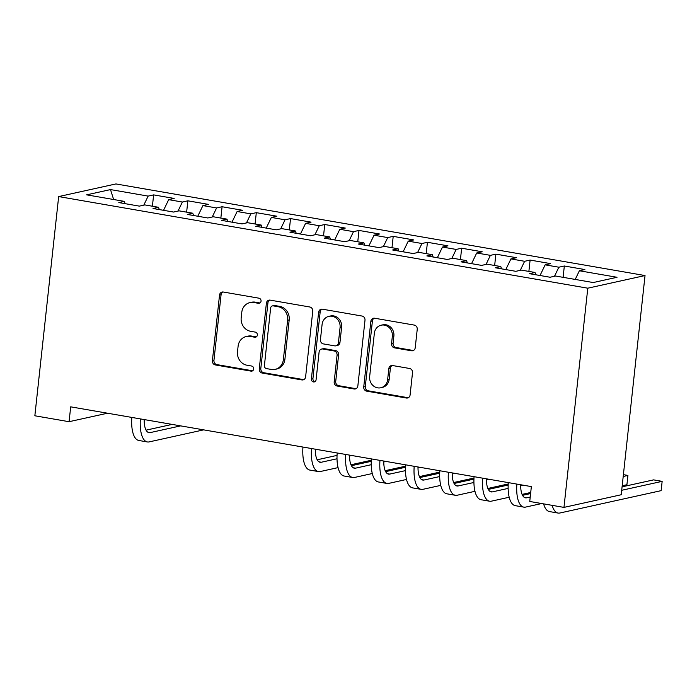 <?xml version="1.0" encoding="UTF-8"?>
<svg xmlns="http://www.w3.org/2000/svg" width="697" height="697" viewBox="0 0 697 697"><rect width="100%" height="100%" fill="white"/><g stroke="black" fill="none" stroke-linecap="round" stroke-linejoin="round"><path stroke-width="1.05" d="M261.053 301.156A2.596 2.352 -102.5 0 0 258.979 298.194L223.284 292.017A3.712 3.363 -102.5 0 0 219.529 295.084L212.393 360.724A3.712 3.363 -102.5 0 0 215.356 364.949L251.051 371.135A2.596 2.352 -102.5 0 0 253.682 368.983A2.596 2.352 -102.5 0 0 251.608 366.03L246.991 365.228A11.866 10.769 -102.5 0 1 237.503 351.697L238.104 346.226A11.866 10.769 -102.5 0 1 246.294 336.503A11.866 10.769 -102.5 0 1 250.118 336.416L254.736 337.217A2.596 2.352 -102.5 0 0 257.367 335.074A2.596 2.352 -102.5 0 0 255.294 332.112L250.676 331.31A11.866 10.769 -102.5 0 1 241.188 317.78L241.781 312.308A11.866 10.769 -102.5 0 1 249.979 302.585A11.866 10.769 -102.5 0 1 253.804 302.507L258.421 303.3A2.596 2.352 -102.5 0 0 261.053 301.156M411.474 350.791A3.712 3.363 -102.5 0 0 415.229 347.733L417.233 329.315A3.712 3.363 -102.5 0 0 414.262 325.09L374.62 318.224A3.712 3.363 -102.5 0 0 370.865 321.291L363.738 386.931A3.712 3.363 -102.5 0 0 366.7 391.156L406.342 398.022A3.712 3.363 -102.5 0 0 410.097 394.955L412.511 372.712A3.712 3.363 -102.5 0 0 409.548 368.478L392.585 365.542A3.712 3.363 -102.5 0 0 388.83 368.608L387.637 379.638A9.915 9 -102.5 0 1 380.789 387.767A9.915 9 -102.5 0 1 369.663 376.528L374.35 333.314A9.915 9 -102.5 0 1 381.198 325.185A9.915 9 -102.5 0 1 392.324 336.424L391.548 343.63A3.712 3.363 -102.5 0 0 394.511 347.855L411.474 350.791L413.016 350.452A3.712 3.363 -102.5 0 0 413.417 350.495M563.969 507.39L587.789 288.192L645.03 275.55L621.219 494.748L563.969 507.39L529.746 501.465L531.358 486.602L70.693 406.839L69.073 421.702L107.504 413.216M69.073 421.702L34.85 415.778L58.661 196.58L587.789 288.192M312.753 311.228A3.712 3.363 -102.5 0 0 309.79 306.994L270.148 300.128A3.712 3.363 -102.5 0 0 266.393 303.195L259.258 368.835A3.712 3.363 -102.5 0 0 262.22 373.069L301.862 379.926A3.712 3.363 -102.5 0 0 305.617 376.868L312.753 311.228M322.389 309.18L362.031 316.037A3.712 3.363 -102.5 0 1 364.993 320.272L357.857 385.911A3.712 3.363 -102.5 0 1 354.102 388.978L337.139 386.033A3.712 3.363 -102.5 0 1 334.177 381.808L337.069 355.191A3.712 3.363 -102.5 0 0 334.107 350.957L322.85 349.014A3.712 3.363 -102.5 0 0 319.095 352.072L316.081 379.795A2.596 2.352 -102.5 0 1 314.295 381.921A2.596 2.352 -102.5 0 1 311.376 378.976L318.634 312.239A3.712 3.363 -102.5 0 1 322.389 309.18M645.03 275.55L115.911 183.938L58.661 196.58M152.399 206.225L153.636 194.89L148.139 196.101L110.492 189.584L86.663 194.846L124.319 201.363L118.821 202.574L139.356 206.129L144.854 204.918L158.541 207.288L153.044 208.499L173.579 212.054L179.077 210.843L192.764 213.212L187.275 214.423L207.811 217.978L213.299 216.767L226.987 219.137L221.498 220.357L242.033 223.911L247.522 222.691L261.218 225.061L255.721 226.281L276.256 229.836L281.754 228.625L295.441 230.995L289.952 232.206L310.487 235.76L315.976 234.549L329.664 236.919L324.175 238.13L344.71 241.685L350.199 240.474L363.895 242.844L358.397 244.055L378.933 247.609L384.43 246.398L398.118 248.768L392.62 249.979L413.155 253.542L418.653 252.323L432.34 254.693L426.852 255.912L447.387 259.467L452.876 258.247L466.563 260.626L461.074 261.837L481.61 265.391L487.098 264.18L500.794 266.55L495.297 267.761L515.832 271.316L521.33 270.105L535.017 272.475L529.528 273.686L550.064 277.24L555.553 276.029L593.199 282.546L617.028 277.284L579.381 270.767L575.217 279.436M153.636 194.89L174.172 198.445L168.674 199.656L182.37 202.025L178.014 211.078M186.63 212.149L187.859 200.814L182.37 202.025M187.859 200.814L208.394 204.369L202.905 205.58L216.593 207.95L212.236 217.002M220.853 218.074L222.082 206.739L216.593 207.95M222.082 206.739L242.617 210.294L237.128 211.505L250.815 213.874L246.468 222.927M255.076 224.007L256.313 212.663L250.815 213.874M256.313 212.663L276.848 216.218L271.351 217.429L285.047 219.799L280.691 228.851M289.307 229.932L290.536 218.588L285.047 219.799M290.536 218.588L311.071 222.143L305.582 223.362L319.27 225.732L314.913 234.784M323.53 235.856L324.758 224.512L319.27 225.732M324.758 224.512L345.294 228.067L339.805 229.287L353.492 231.657L349.145 240.709M357.753 241.781L358.99 230.446L353.492 231.657M358.99 230.446L379.525 234L374.028 235.211L387.715 237.581L383.367 246.633M391.984 247.705L393.213 236.37L387.715 237.581M393.213 236.37L413.748 239.925L408.25 241.136L421.946 243.506L417.59 252.558M426.207 253.63L427.435 242.295L421.946 243.506M427.435 242.295L447.971 245.849L442.482 247.06L456.169 249.43L451.813 258.482M460.429 259.563L461.658 248.219L456.169 249.43M461.658 248.219L482.193 251.774L476.704 252.985L490.392 255.355L486.044 264.416M494.652 265.487L495.889 254.144L490.392 255.355M495.889 254.144L516.425 257.698L510.927 258.918L524.623 261.288L520.267 270.34M528.884 271.412L530.112 260.068L524.623 261.288M530.112 260.068L550.647 263.632L545.159 264.843L558.846 267.212L554.49 276.265M563.106 277.336L564.335 266.001L558.846 267.212M564.335 266.001L584.87 269.556L579.381 270.767M535.017 272.475L535.801 274.775M500.794 266.55L501.57 268.85M545.159 264.843L540.027 275.507M466.563 260.626L467.347 262.917M510.927 258.918L505.804 269.582M432.34 254.693L433.125 256.993M476.704 252.985L471.573 263.649M398.118 248.768L398.893 251.068M442.482 247.06L437.35 257.724M363.895 242.844L364.67 245.144M408.25 241.136L403.127 251.8M329.664 236.919L330.448 239.219M374.028 235.211L368.905 245.875M295.441 230.995L296.216 233.295M339.805 229.287L334.673 239.951M261.218 225.061L261.994 227.361M305.582 223.362L300.451 234.026M226.987 219.137L227.771 221.437M271.351 217.429L266.228 228.093M192.764 213.212L193.548 215.512M237.128 211.505L231.996 222.169M158.541 207.288L159.317 209.588M202.905 205.58L197.774 216.244M124.319 201.363L125.094 203.663M168.674 199.656L163.551 210.32M110.492 189.584L113.637 199.516M148.139 196.101L143.791 205.153M258.421 303.3L259.972 302.96A2.596 2.352 -102.5 0 0 259.998 302.968L255.346 302.158A11.866 10.769 -102.5 0 0 251.521 302.245L249.979 302.585M246.294 336.503L247.836 336.163A11.866 10.769 -102.5 0 1 251.661 336.076L256.287 336.878A2.596 2.352 -102.5 0 0 256.313 336.878M222.883 291.973A3.712 3.363 -102.5 0 0 221.071 294.744L213.944 360.384A3.712 3.363 -102.5 0 0 216.906 364.609L252.602 370.787A2.596 2.352 -102.5 0 0 252.628 370.795L251.051 371.135M269.748 300.093A3.712 3.363 -102.5 0 0 267.936 302.855L260.809 368.495A3.712 3.363 -102.5 0 0 263.771 372.721L303.413 379.586A3.712 3.363 -102.5 0 0 303.814 379.63M273.285 305.878A2.596 2.352 -102.5 0 0 270.654 308.022L264.398 365.637A2.596 2.352 -102.5 0 0 266.472 368.6L271.342 369.445A11.866 10.769 -102.5 0 0 275.167 369.358A11.866 10.769 -102.5 0 0 283.365 359.635L287.643 320.254A11.866 10.769 -102.5 0 0 278.155 306.724L273.285 305.878L274.836 305.539A2.596 2.352 -102.5 0 0 273.999 305.556L272.449 305.896M275.167 369.358L276.718 369.018A11.866 10.769 -102.5 0 0 284.907 359.295L283.365 359.635M274.836 305.539L279.706 306.375A11.866 10.769 -102.5 0 1 289.185 319.914L284.907 359.295M321.657 349.04L323.199 348.692A3.712 3.363 -102.5 0 1 324.393 348.666L335.649 350.617A3.712 3.363 -102.5 0 1 338.611 354.843L335.719 381.468A3.712 3.363 -102.5 0 0 338.681 385.694L355.653 388.63A3.712 3.363 -102.5 0 0 356.054 388.673M321.988 309.137A3.712 3.363 -102.5 0 0 320.176 311.899L312.927 378.637A2.596 2.352 -102.5 0 0 315.035 381.599M340.066 327.564A9.915 9 -102.5 0 0 328.94 316.325A9.915 9 -102.5 0 0 322.092 324.453L320.437 339.674A3.712 3.363 -102.5 0 0 323.408 343.909L334.656 345.851A3.712 3.363 -102.5 0 0 338.411 342.793L340.066 327.564L341.617 327.224A9.915 9 -102.5 0 0 330.491 315.985L328.94 316.325M335.858 345.825L337.4 345.485A3.712 3.363 -102.5 0 0 339.962 342.445L338.411 342.793M341.617 327.224L339.962 342.445M381.198 325.185L382.749 324.846A9.915 9 -102.5 0 1 393.875 336.085L393.091 343.29A3.712 3.363 -102.5 0 0 396.053 347.515L413.016 350.452M380.789 387.767L382.331 387.427A9.915 9 -102.5 0 0 389.179 379.299L387.637 379.638M392.184 365.498A3.712 3.363 -102.5 0 0 390.381 368.269L389.179 379.299M374.228 318.18A3.712 3.363 -102.5 0 0 372.416 320.942L365.289 386.582A3.712 3.363 -102.5 0 0 368.251 390.817L407.893 397.682A3.712 3.363 -102.5 0 0 408.285 397.726M144.209 419.568A18.889 7.423 99.8 0 0 148.975 432.645A18.889 7.423 99.8 0 0 150.177 432.61L180.662 425.884M146.065 430.154L172.107 424.403M203.672 429.866L149.167 441.898A28.333 11.135 -80.2 0 1 147.363 441.95A28.333 11.135 -80.2 0 1 140.385 418.906M147.363 441.95L138.808 440.469A28.333 11.135 -80.2 0 1 131.829 417.425M315.34 449.199A18.889 7.423 99.8 0 0 320.097 462.277A18.889 7.423 99.8 0 0 321.308 462.242L337.008 458.774M349.554 456.004L351.785 455.507M317.187 459.785L337.043 455.394M371.318 460.264L350.957 464.76M338.062 467.609L320.298 471.529A28.333 11.135 -80.2 0 1 318.494 471.581A28.333 11.135 -80.2 0 1 311.507 448.537M318.494 471.581L309.93 470.1A28.333 11.135 -80.2 0 1 302.951 447.056M349.563 455.124A18.889 7.423 99.8 0 0 354.329 468.201A18.889 7.423 99.8 0 0 355.531 468.166L371.24 464.699M383.777 461.928L386.016 461.44M351.41 465.709L371.266 461.318M405.541 466.188L385.188 470.684M372.285 473.533L354.52 477.454A28.333 11.135 -80.2 0 1 352.717 477.506A28.333 11.135 -80.2 0 1 345.729 454.461M352.717 477.506L344.161 476.025A28.333 11.135 -80.2 0 1 337.174 452.98M383.786 461.048A18.889 7.423 99.8 0 0 388.551 474.134A18.889 7.423 99.8 0 0 389.754 474.091L405.462 470.623M418.008 467.853L420.239 467.365M385.641 471.634L405.488 467.251M439.763 472.113L419.411 476.609M406.517 479.458L388.743 483.387A28.333 11.135 -80.2 0 1 386.94 483.439A28.333 11.135 -80.2 0 1 379.961 460.386M386.94 483.439L378.384 481.958A28.333 11.135 -80.2 0 1 371.405 458.905M418.017 466.981A18.889 7.423 99.8 0 0 422.774 480.059A18.889 7.423 99.8 0 0 423.985 480.024L439.685 476.556M452.231 473.786L454.461 473.289M419.864 477.558L439.72 473.176M473.995 478.037L453.634 482.533M440.739 485.382L422.974 489.311A28.333 11.135 -80.2 0 1 421.162 489.364A28.333 11.135 -80.2 0 1 414.184 466.31M421.162 489.364L412.607 487.883A28.333 11.135 -80.2 0 1 405.628 464.829M452.24 472.906A18.889 7.423 99.8 0 0 457.005 485.983A18.889 7.423 99.8 0 0 458.208 485.948L473.916 482.481M486.454 479.71L488.693 479.214M454.087 483.483L473.943 479.1M508.218 483.971L487.865 488.466M474.962 491.315L457.197 495.236A28.333 11.135 -80.2 0 1 455.394 495.288A28.333 11.135 -80.2 0 1 448.406 472.244M455.394 495.288L446.838 493.807A28.333 11.135 -80.2 0 1 439.851 470.763M486.462 478.83A18.889 7.423 99.8 0 0 491.228 491.908A18.889 7.423 99.8 0 0 492.43 491.873L508.139 488.405M520.676 485.635L522.916 485.138M488.318 489.407L508.165 485.025M530.722 492.483L522.088 494.391M509.185 497.24L491.42 501.16A28.333 11.135 -80.2 0 1 489.616 501.213A28.333 11.135 -80.2 0 1 482.638 478.168M489.616 501.213L481.061 499.732A28.333 11.135 -80.2 0 1 474.082 476.687M520.685 484.755A18.889 7.423 99.8 0 0 525.451 497.832A18.889 7.423 99.8 0 0 526.653 497.797L530.234 497.013M623.205 476.478L627.927 475.432L623.406 474.648M522.541 495.34L530.609 493.554M627.927 475.432L626.917 484.72L622.194 485.765M541.717 503.539L525.651 507.085A28.333 11.135 -80.2 0 1 523.839 507.137A28.333 11.135 -80.2 0 1 516.86 484.093M523.839 507.137L515.283 505.656A28.333 11.135 -80.2 0 1 508.305 482.612M621.707 490.287L662.15 481.357L653.594 479.876L622.081 486.837M662.15 481.357L661.139 490.644L559.874 513.009A28.333 11.135 -80.2 0 1 558.07 513.062A28.333 11.135 -80.2 0 1 552.155 505.342M558.07 513.062L549.515 511.581A28.333 11.135 -80.2 0 1 543.599 503.861M255.346 302.158L253.804 302.507M256.287 336.878L254.736 337.217M251.661 336.076L250.118 336.416M216.906 364.609L215.356 364.949M213.944 360.384L212.393 360.724M221.071 294.744L219.529 295.084M303.413 379.586L301.862 379.926M263.771 372.721L262.22 373.069M260.809 368.495L259.258 368.835M267.936 302.855L266.393 303.195M289.185 319.914L287.643 320.254M279.706 306.375L278.155 306.724M355.653 388.63L354.102 388.978M338.681 385.694L337.139 386.033M335.719 381.468L334.177 381.808M338.611 354.843L337.069 355.191M335.649 350.617L334.107 350.957M324.393 348.666L322.85 349.014M312.927 378.637L311.376 378.976M320.176 311.899L318.634 312.239M396.053 347.515L394.511 347.855M393.091 343.29L391.548 343.63M393.875 336.085L392.324 336.424M390.381 368.269L388.83 368.608M407.893 397.682L406.342 398.022M368.251 390.817L366.7 391.156M365.289 386.582L363.738 386.931M372.416 320.942L370.865 321.291M147.851 432.21L150.177 432.61M318.982 461.841L321.308 462.242M353.205 467.765L355.531 468.166M387.427 473.69L389.754 474.091M421.659 479.614L423.985 480.024M455.882 485.548L458.208 485.948M490.104 491.472L492.43 491.873M524.327 497.397L526.653 497.797"/></g></svg>
